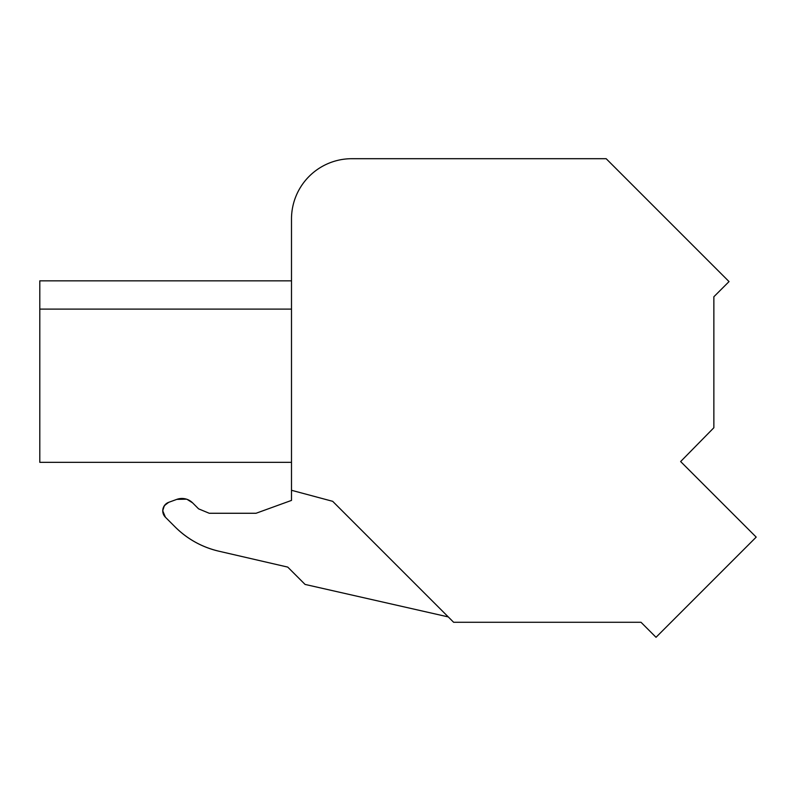<?xml version="1.0" encoding="UTF-8"?>
<svg xmlns="http://www.w3.org/2000/svg" width="796" height="796" viewBox="0 0 796 796"><rect width="100%" height="100%" fill="white"/><g stroke="black" fill="none" stroke-linecap="round" stroke-linejoin="round"><path stroke-width="1.19" d="M291.495 500.405L256.043 513.271L209.258 513.271L256.043 513.271L291.495 500.405L291.495 218.99A60.287 60.287 0 0 1 351.782 158.702L405.801 158.702M351.782 158.702L606.164 158.702L729.037 281.585L713.863 296.759L713.863 427.741L680.64 461.551L756.2 537.111L656.023 637.298L640.999 622.273L453.63 622.273L332.678 501.321L291.495 490.286M291.495 246.014L291.495 218.99M209.258 513.271L198.602 508.853L192.622 502.873A15.074 15.074 0 0 0 176.811 499.371L168.702 502.326A9.045 9.045 0 0 0 165.399 517.211L175.2 527.012A90.426 90.426 0 0 0 218.8 551.18L287.744 567.1L305.067 584.423L448.277 616.92M250.143 462.337L39.8 462.337L39.8 280.849L291.495 280.849M187.07 499.351L192.622 502.873C188.025 498.644 182.752 497.48 176.811 499.371L168.702 502.326C162.225 506.107 161.12 511.072 165.399 517.211L175.2 527.012C187.478 539.131 202.015 547.18 218.8 551.18C202.015 547.18 187.478 539.131 175.2 527.012M186.582 499.182L176.811 499.371M168.702 502.326L164.493 505.5M164.294 505.778L162.752 510.584M162.752 510.903L165.399 517.211M39.8 462.337L291.495 462.337M39.8 309.107L291.495 309.107M257.685 462.337L285.416 462.337L257.685 462.337"/></g></svg>
